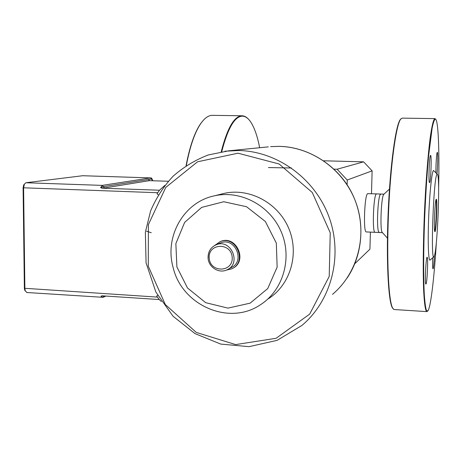 <?xml version="1.0" encoding="UTF-8"?>
<svg xmlns="http://www.w3.org/2000/svg" width="462" height="462" viewBox="0 0 462 462"><rect width="100%" height="100%" fill="white"/><g stroke="black" fill="none" stroke-linecap="round" stroke-linejoin="round"><path stroke-width="0.69" d="M435.92 172.771C435.753 165.396 436.677 151.825 437.3 152.379C438.016 151.998 437.791 167.14 436.988 173.897M426.068 283.911L425.872 284.09C424.653 284.269 426.004 256.075 427.154 257.276C428.262 257.068 427.246 281.941 426.068 283.911M434.349 255.833C434.037 262.751 433.627 267.042 433.125 268.705L432.981 268.838C432.588 268.122 432.501 264.408 432.727 257.692M429.602 182.594L429.527 182.617C428.28 183.16 429.389 154.574 430.59 155.434C431.808 154.978 430.815 182.19 429.602 182.594M228.442 150.837L229.666 150.722M253.436 148.348L254.452 148.244M334.049 169.144L337.116 169.231L347.228 180.013L372.124 170.859L371.483 193.728M323.683 160.793L363.623 161.839L337.116 169.231M164.865 185.389L159.517 190.205L157.005 193.774L159.517 190.205M159.153 299.48L156.699 296.015L159.153 299.48L161.377 301.524M24.405 184.09L23.695 184.939L23.1 187.78L24.371 288.271L24.642 289.992L25.3 291.037M26.912 292.51L25.231 290.846L24.873 288.542L23.602 187.901L24.394 184.107L25.924 182.75L82.617 175.733M159.061 299.526L102.264 295.824L101.011 296.159L104.429 295.963M149.671 180.654L148.371 179.527L103.396 186.66L100.618 187.624L101.894 188.19L104.551 187.936L149.399 180.654L148.371 179.527L151.53 179.025L150.514 177.905L102.246 185.389L104.551 187.936M101.894 188.19L159.425 190.223M220.911 194.202L224.22 193.364C249.619 187.659 278.188 202.933 288.779 228.476C299.561 253.938 290.338 284.852 268.37 298.752M219.514 243.37L220.628 242.897C235.216 236.769 245.657 261.7 231.006 267.671L228.193 269.173M226.328 270.114L231.629 268.867C247.661 262.266 236.221 234.962 220.212 241.614L214.576 245.536M219.872 241.742L220.755 241.389C236.44 234.84 248.077 261.319 232.6 268.364M176.9 266.984L175.86 243.63L184.638 222.389L201.675 207.398L223.752 201.738L246.529 206.722L265.361 221.494L276.322 243.116L277.142 267.117L267.729 288.571L250.115 303.164L227.957 308.125L205.659 302.668L187.503 287.993L176.9 266.984M173.111 267.446C164.276 236.527 183.807 201.877 214.68 195.773C240.881 189.882 270.409 205.706 281.37 232.143C292.527 258.501 283.021 290.465 260.36 304.793C229.013 326.16 181.78 305.209 173.111 267.446M375.086 232.317L375 232.311C372.026 232.912 373.452 194.542 376.432 193.959L376.426 193.953C373.446 194.537 372.026 232.923 374.994 232.317L375.115 232.317M379.244 232.507L378.511 231.502C376.599 226.669 377.783 198.966 380.082 194.831L380.272 194.462M347.228 180.013L347.112 184.788M370.403 232.115L369.923 249.185L354.793 263.733M376.588 193.901L367.694 193.653C364.512 194.231 363.103 232.525 366.279 231.93L366.378 231.936M436.018 199.728C437.098 201.241 435.903 229.764 434.696 231.179M372.124 170.859L363.623 161.839M376.68 193.913L380.717 194.052M203.338 120.276L200.704 123.545C194.658 132.236 189.772 146.298 186.053 165.737M186.307 165.569C190.038 146.056 194.941 131.936 201.005 123.215C204.81 117.914 208.616 115.292 212.422 115.344L212.555 115.35M248.775 119.496C246.696 117.117 244.502 115.881 242.192 115.783L242.071 115.777C234.292 115.985 227.339 127.986 221.206 151.773M221.731 151.686C227.858 128.066 234.788 116.216 242.527 116.141C245.38 116.274 248.048 118.128 250.52 121.691C254.331 127.362 257.38 136.042 259.661 147.725M433.893 256.641L430.151 260.008C428.488 262.266 427.702 243.168 428.632 218.364C429.539 193.59 431.872 171.24 433.495 170.466L437.277 174.203M437.092 174.249L437.52 174.457C440.413 178.471 437.162 254.227 433.997 256.554C430.359 263.571 433.679 174.48 437.092 174.249M436.197 199.301L436.192 199.318C434.973 200.017 433.679 230.197 434.806 231.549C436.111 234.823 437.745 197.049 436.197 199.301M436.365 242.394C434.176 278.309 430.659 308.142 427.743 311.059L426.368 310.308C425.537 307.588 424.849 302.454 424.318 294.9C423.388 277.922 423.469 249.676 424.624 218.913C425.618 195.276 426.969 174.076 428.678 155.307L432.143 128.09C433.281 122.615 434.338 119.583 435.308 118.988L435.955 119.548C438.496 123.828 439.426 153.488 438.617 188.663M435.527 119.063L434.915 118.613C433.477 119.208 431.895 125.693 430.157 138.063C427.881 155.798 425.727 183.668 424.405 213.427C423.175 243.208 422.915 271.575 423.637 290.101C424.283 303.101 425.288 310.268 426.64 311.602L427.604 311.186M394.536 309.552L393.936 309.511L392.538 307.877C388.53 300.421 386.515 259.084 388.548 212.035C390.546 164.98 396.049 125.058 400.629 119.219L402.194 118.133M400.941 118.826L400.248 119.583C395.674 125.416 390.182 165.177 388.19 212.023C386.163 258.87 388.184 300.04 392.192 307.484L393.087 308.795M383.939 194.213L383.76 194.381C381.242 196.402 379.822 229.475 382.132 232.305L382.426 232.629M378.511 231.497L378.511 231.502C376.599 226.675 377.789 198.96 380.087 194.82L380.809 194.046L383.997 194.155M268.405 167.556L291.458 167.995M146.523 231.185L151.259 232.733M157.629 295.339L156.699 296.015M157.005 193.774L158.322 194.883M157.311 297.095L24.371 288.271M157.634 192.729L23.1 187.78M101.011 296.159L102.287 297.464M103.8 295.923L103.078 297.314L102.628 297.384M149.532 180.648L168.295 181.266L149.624 180.665M152.674 180.752C152.142 178.621 151.467 177.668 150.641 177.905L82.369 175.722M151.53 179.025L152.593 180.752M25.924 182.75L102.246 185.389L100.618 187.624M238.034 153.193L279.129 163.998L312.26 192.469L330.238 232.808L329.215 276.432L309.684 314.108L276.12 338.282L235.655 344.594L196.269 332.421L165.292 304.516L148.29 266.245L148.377 224.648L165.766 187.41L197.586 161.775L238.034 153.193M268.324 146.858L228.754 150.814L208.223 154.972C195.16 160.002 183.414 167.123 172.99 176.328C163.548 186.538 156.092 198.077 150.612 210.938L145.368 232.195L146.061 262.832L155.861 292.03L173.071 316.256L195.016 333.616L220.767 344.092L249.082 346.656L277.119 340.344L301.917 325.45C331.393 300.739 343.116 256.052 329.187 217.446C315.332 178.817 277.57 151.322 238.773 150.508L224.965 151.213M347.193 277.933C363.207 254.123 365.54 220.975 352.24 193.803C339.322 166.909 309.453 146.795 279.198 146.362L270.617 146.633L279.181 146.367C312.347 147.031 344.34 170.189 356.006 202.76C367.74 235.314 357.709 273.163 332.507 294.358M209.211 258.131C207.94 243.058 231.202 242.105 232.201 257.305C233.356 272.47 210.158 273.181 209.211 258.131M220.628 242.897L216.366 244.71C210.707 247.222 207.946 251.669 208.085 258.05C208.466 267.163 218.942 273.851 226.9 269.866C241.759 263.814 231.156 238.502 216.366 244.71C210.764 247.176 208.027 251.588 208.148 257.958M24.642 289.992L25.231 290.846M23.695 184.939L24.394 184.107M103.078 297.314L26.686 292.498M103.141 297.285L105.942 296.067M150.595 177.899L82.519 175.716M220.212 241.614L220.755 241.389M214.68 195.773L224.22 193.364M379.129 232.496L375 232.311M374.994 232.317L366.279 231.93M200.704 123.545L201.005 123.215M212.422 115.344L242.071 115.777M434.915 118.613L402.148 118.128M426.64 311.602L393.936 309.511M392.192 307.484L392.538 307.877M400.248 119.583L400.629 119.219M382.132 232.305L387.439 238.121M383.76 194.381L389.46 189.05M379.163 232.502L382.444 232.646"/></g></svg>
